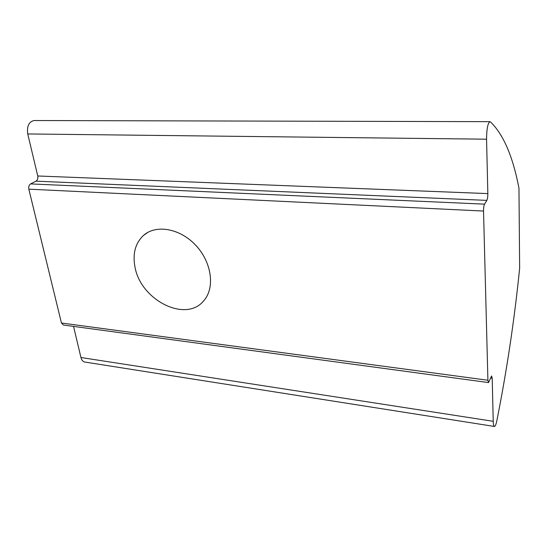 <?xml version="1.0" encoding="UTF-8"?>
<svg xmlns="http://www.w3.org/2000/svg" width="547" height="547" viewBox="0 0 547 547"><rect width="100%" height="100%" fill="white"/><g stroke="black" fill="none" stroke-linecap="round" stroke-linejoin="round"><path stroke-width="0.82" d="M487.842 193.597C487.842 196.694 487.507 198.958 486.837 200.38L484.553 204.147C483.863 205.61 483.521 207.908 483.527 211.053L487.91 380.254L488.533 382.572L491.609 375.98L492.204 378.278L493.223 421.299C493.332 424.78 493.777 426.503 494.543 426.475C495.336 426.175 496.108 424.219 496.861 420.609C506.802 370.736 514.399 319.954 519.65 268.249L518.959 188.141C512.867 156.38 503.349 134.282 490.392 121.844L489.838 121.66C487.739 123.41 486.645 129.256 486.556 139.191L487.842 193.597L37.743 175.977L27.74 133.947C26.741 126.336 28.827 121.858 33.989 120.531L489.838 121.66M486.837 200.38L35.993 181.166L30.605 183.908C29.012 184.982 28.417 186.732 28.827 189.166L61.449 323.01L63.384 325.021L488.409 382.558M134.918 266.615C140.258 300.071 186.288 323.455 204.052 300.392C215.121 287.565 211.716 262.259 195.833 245.377C180.093 228.359 155.998 224.174 143.471 235.442C135.389 243.107 132.538 253.5 134.918 266.615M34.475 120.531L33.989 120.531M73.544 326.395L80.949 357.512C81.708 360.37 83.123 361.902 85.195 362.107L494.269 426.434M35.993 181.166C37.558 180.113 38.14 178.384 37.743 175.977M487.91 380.254L61.449 323.01M483.527 211.053L28.827 189.166M486.556 139.191L27.74 133.947M493.223 421.299L80.949 357.512M484.553 204.147L30.605 183.908M492.204 378.278L490.556 378.059M143.471 235.442L147.813 232.393"/></g></svg>
